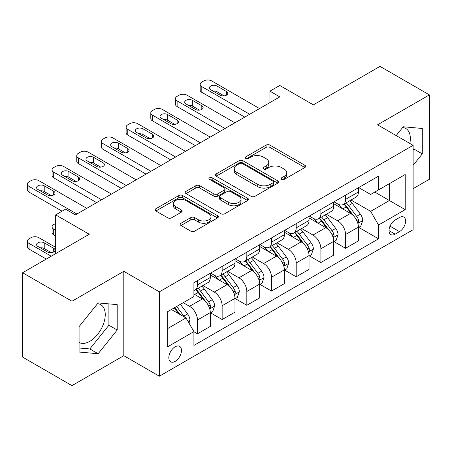 <?xml version="1.0" encoding="UTF-8"?>
<svg xmlns="http://www.w3.org/2000/svg" width="452" height="452" viewBox="0 0 452 452"><rect width="100%" height="100%" fill="white"/><g stroke="black" fill="none" stroke-linecap="round" stroke-linejoin="round"><path stroke-width="0.68" d="M281.545 179.404A1.921 1.107 0 0 0 284.257 179.404L304.857 167.511A2.74 1.582 0 0 0 305.659 166.392A2.74 1.582 0 0 0 304.857 165.274L269.963 145.132A2.74 1.582 0 0 0 266.087 145.132L245.492 157.019A1.921 1.107 0 0 0 244.933 157.804A1.921 1.107 0 0 0 245.492 158.584A1.921 1.107 0 0 0 248.204 158.584L250.871 157.047A8.774 5.062 0 0 1 263.279 157.047L266.183 158.725A8.774 5.062 0 0 1 268.754 162.308A8.774 5.062 0 0 1 266.183 165.89L263.522 167.426A1.921 1.107 0 0 0 262.957 168.212A1.921 1.107 0 0 0 263.522 168.992A1.921 1.107 0 0 0 266.234 168.992L268.9 167.455A8.774 5.062 0 0 1 281.302 167.455L284.212 169.133A8.774 5.062 0 0 1 286.783 172.715A8.774 5.062 0 0 1 284.212 176.297L281.545 177.834A1.921 1.107 0 0 0 280.986 178.619A1.921 1.107 0 0 0 281.545 179.404L281.545 177.834M79.077 342.475A21.781 12.577 120 0 0 89.841 341.322A21.781 12.577 120 0 0 104.073 322.129A21.781 12.577 120 0 0 100.734 304.671A21.781 12.577 120 0 0 97.519 303.687M175.15 361.391A8.938 5.158 120 0 0 180.986 353.515A8.938 5.158 120 0 0 179.619 346.351A8.938 5.158 120 0 0 175.15 346.797A8.938 5.158 120 0 0 169.314 354.673A8.938 5.158 120 0 0 170.681 361.832A8.938 5.158 120 0 0 175.15 361.391M402.619 127.537A21.781 12.577 -60 0 1 405.834 128.526A21.781 12.577 -60 0 1 409.811 143.431M180.992 223.243A2.74 1.582 0 0 0 180.19 224.361A2.74 1.582 0 0 0 180.992 225.48L190.784 231.13A2.74 1.582 0 0 0 194.659 231.13L217.531 217.926A2.74 1.582 0 0 0 218.333 216.807A2.74 1.582 0 0 0 217.531 215.689L182.642 195.546A2.74 1.582 0 0 0 178.766 195.546L155.895 208.751A2.74 1.582 0 0 0 155.087 209.869A2.74 1.582 0 0 0 155.895 210.988L167.715 217.813A2.74 1.582 0 0 0 171.59 217.813L181.382 212.163A2.74 1.582 0 0 0 182.184 211.044A2.74 1.582 0 0 0 181.382 209.926L175.517 206.541A7.334 4.232 0 0 1 173.37 203.547A7.334 4.232 0 0 1 177.896 199.637A7.334 4.232 0 0 1 185.891 200.552L208.858 213.813A7.334 4.232 0 0 1 211.005 216.807A7.334 4.232 0 0 1 206.479 220.717A7.334 4.232 0 0 1 198.49 219.802L194.659 217.593A2.74 1.582 0 0 0 190.784 217.593L180.992 223.243L180.992 225.48M413.111 188.659L429.4 179.258L429.4 94.886L380.03 66.382L313.383 104.864L279.811 85.479L269.94 91.18L279.811 96.881L75.427 214.881L65.551 209.18L55.675 214.881L55.675 253.645M71.97 301.247L71.97 385.618L123.808 355.69L123.808 271.319L71.97 301.247L22.6 272.742L89.247 234.266L55.675 214.881M123.808 271.319L159.353 291.839L413.111 145.335L413.111 229.706L159.353 376.211L159.353 291.839M429.4 94.886L377.561 124.814L413.111 145.335M251.063 196.326A2.74 1.582 0 0 0 254.945 196.326L277.816 183.122A2.74 1.582 0 0 0 278.618 182.003A2.74 1.582 0 0 0 277.816 180.885L242.922 160.742A2.74 1.582 0 0 0 239.046 160.742L216.175 173.947A2.74 1.582 0 0 0 215.372 175.065A2.74 1.582 0 0 0 216.175 176.184L251.063 196.326M210.253 179.817A1.921 1.107 0 0 1 212.203 180.088L212.203 177.805L247.673 198.287A2.74 1.582 0 0 1 248.476 199.405A2.74 1.582 0 0 1 247.673 200.524L224.802 213.728A2.74 1.582 0 0 1 220.926 213.728L186.032 193.586L186.032 191.349A2.74 1.582 0 0 0 185.23 192.467A2.74 1.582 0 0 0 186.032 193.586M186.032 191.349L195.823 185.699A2.74 1.582 0 0 1 199.699 185.699L213.847 193.868A2.74 1.582 0 0 0 217.728 193.868L224.22 190.117A2.74 1.582 0 0 0 225.023 188.998A2.74 1.582 0 0 0 224.22 187.879L209.485 179.376A1.921 1.107 0 0 1 208.926 178.591A1.921 1.107 0 0 1 210.112 177.568A1.921 1.107 0 0 1 212.203 177.805M71.97 385.618L22.6 357.114L22.6 272.742M399.483 217.508L395.138 220.017A8.656 5 120 0 0 389.483 227.644A8.656 5 120 0 0 390.81 234.582A8.656 5 120 0 0 395.138 234.153L399.483 231.644A8.656 5 120 0 0 405.139 224.017A8.656 5 120 0 0 403.811 217.079A8.656 5 120 0 0 399.483 217.508M358.702 187.58L370.651 194.473L378.55 189.913L378.55 176.122L193.908 282.72L193.908 296.518L167.251 311.908L167.251 347.023L193.908 331.632L193.908 345.43L378.55 238.825L378.55 225.034L370.651 211.35L351.018 200.016M378.55 189.913L405.207 174.523L405.207 209.638L378.55 225.034M123.808 355.69L159.353 376.211M269.94 91.18L269.94 102.581M374.798 192.083L389.409 200.518L389.409 183.642L405.207 174.523M370.651 211.35L389.409 200.518L405.207 209.638M167.251 328.779L186.009 317.948L171.398 309.513M193.908 331.745L197.467 333.796L197.467 320.005A11.17 6.452 -120 0 0 189.563 306.32L183.246 302.671M197.467 333.796L210.299 326.389L210.299 312.592A11.17 6.452 -120 0 0 202.4 298.913L193.908 294.009M210.598 312.88L222.147 319.547L222.147 305.75A11.17 6.452 -120 0 0 214.248 292.071L202.908 285.523M222.147 319.547L234.983 312.134L234.983 298.343A11.17 6.452 -120 0 0 227.085 284.658L210.299 274.969M235.283 298.625L246.832 305.298L246.832 291.5A11.17 6.452 -120 0 0 238.933 277.816L227.593 271.268M246.832 305.298L259.668 297.885L259.668 284.088A11.17 6.452 -120 0 0 251.77 270.409L234.983 260.719M259.968 284.376L271.516 291.043L271.516 277.251A11.17 6.452 -120 0 0 263.618 263.567L252.278 257.018M271.516 291.043L284.353 283.636L284.353 269.838A11.17 6.452 -120 0 0 276.454 256.154L259.668 246.464M284.653 270.121L296.201 276.793L296.201 262.996A11.17 6.452 -120 0 0 288.303 249.318L276.963 242.769M296.201 276.793L309.038 269.381L309.038 255.589A11.17 6.452 -120 0 0 301.139 241.905L284.353 232.215M309.337 255.872L320.886 262.539L320.886 248.747A11.17 6.452 -120 0 0 312.987 235.063L301.648 228.514M320.886 262.539L333.723 255.131L333.723 241.334A11.17 6.452 -120 0 0 325.824 227.655L309.038 217.96M334.017 241.622L345.571 248.289L345.571 234.492A11.17 6.452 -120 0 0 337.672 220.813L326.333 214.265M345.571 248.289L358.408 240.876L358.408 227.085A11.17 6.452 -120 0 0 350.509 213.4L333.723 203.711M334.017 201.829L337.672 203.937A11.17 6.452 -120 0 0 343.26 204.49A11.17 6.452 -120 0 0 345.571 199.377L345.571 195.157M309.332 216.079L312.987 218.192A11.17 6.452 -120 0 0 318.575 218.745A11.17 6.452 -120 0 0 320.886 213.632L320.886 209.412M284.653 230.334L288.303 232.441A11.17 6.452 -120 0 0 293.89 232.995A11.17 6.452 -120 0 0 296.201 227.881L296.201 223.661M259.968 244.583L263.618 246.69A11.17 6.452 -120 0 0 269.206 247.244A11.17 6.452 -120 0 0 271.516 242.131L271.516 237.916M235.283 258.838L238.933 260.945A11.17 6.452 -120 0 0 244.521 261.499A11.17 6.452 -120 0 0 246.832 256.386L246.832 252.165M210.598 273.087L214.248 275.195A11.17 6.452 -120 0 0 219.836 275.748A11.17 6.452 -120 0 0 222.147 270.635L222.147 266.414M358.702 227.367L378.55 238.825M343.26 204.49L356.091 197.083A11.17 6.452 -120 0 0 358.408 191.97L358.408 187.749M318.575 218.745L331.412 211.333A11.17 6.452 -120 0 0 333.723 206.219L333.723 201.999M293.89 232.995L306.727 225.582A11.17 6.452 -120 0 0 309.038 220.469L309.038 216.254M269.206 247.244L282.042 239.837A11.17 6.452 -120 0 0 284.353 234.724L284.353 230.503M244.521 261.499L257.357 254.086A11.17 6.452 -120 0 0 259.668 248.973L259.668 244.752M219.836 275.748L232.673 268.341A11.17 6.452 -120 0 0 234.983 263.222L234.983 259.007M193.908 290.45A11.17 6.452 -120 0 0 195.151 290.003L207.988 282.59A11.17 6.452 -120 0 0 210.299 277.477L210.299 273.257M195.151 290.003A11.17 6.452 -120 0 0 197.467 284.884L197.467 280.669M186.009 317.948L193.908 331.632M413.111 165.302L422.292 153.878L422.292 128.47L403.235 126.769L396.172 135.555M79.077 352.035L98.135 353.735L117.192 330.028L117.192 304.62L98.135 302.919L79.077 326.621L79.077 352.035M413.111 150.194L413.998 149.092L413.998 127.73M413.998 149.092L422.292 153.878M79.077 347.983L89.841 348.944L108.898 325.237L108.898 303.88M108.898 325.237L117.192 330.028M89.841 348.944L98.135 353.735M282.314 179.67L284.212 178.574A8.774 5.062 0 0 0 286.783 174.997L286.783 172.715M268.754 162.308L268.754 164.59A8.774 5.062 0 0 1 266.183 168.167L264.284 169.263M304.817 167.534L269.963 147.408A2.74 1.582 0 0 0 266.087 147.408L246.261 158.855M277.777 183.145L242.922 163.019A2.74 1.582 0 0 0 239.046 163.019L216.214 176.207M272.968 182.789A1.921 1.107 0 0 0 273.533 182.003A1.921 1.107 0 0 0 272.968 181.218L242.345 163.539A1.921 1.107 0 0 0 239.628 163.539L236.82 165.161A8.774 5.062 0 0 0 234.249 168.743A8.774 5.062 0 0 0 236.82 172.325L257.753 184.41A8.774 5.062 0 0 0 270.16 184.41L272.968 182.789L272.968 185.066A1.921 1.107 0 0 0 273.533 184.286L273.533 182.003M234.249 168.743L234.249 171.02A8.774 5.062 0 0 0 236.82 174.602L236.82 172.325M272.968 185.066L270.16 186.687A8.774 5.062 0 0 1 257.753 186.687L236.82 174.602M186.071 193.609L195.823 187.975L195.823 185.699M225.023 188.998L225.023 191.281A2.74 1.582 0 0 1 224.22 192.399L217.728 196.145A2.74 1.582 0 0 1 213.847 196.145L199.699 187.975A2.74 1.582 0 0 0 195.823 187.975M212.203 180.088L247.639 200.547M228.531 202.343A7.334 4.232 0 0 0 236.526 203.259A7.334 4.232 0 0 0 241.052 199.349A7.334 4.232 0 0 0 238.905 196.354L230.808 191.682A2.74 1.582 0 0 0 226.932 191.682L220.44 195.433A2.74 1.582 0 0 0 219.638 196.552A2.74 1.582 0 0 0 220.44 197.671L228.531 202.343L228.531 204.626A7.334 4.232 0 0 0 236.526 205.541A7.334 4.232 0 0 0 241.052 201.632L241.052 199.349M219.638 196.552L219.638 198.835A2.74 1.582 0 0 0 220.44 199.953L220.44 197.671M228.531 204.626L220.44 199.953M211.005 216.807L211.005 219.09A7.334 4.232 0 0 1 206.479 223A7.334 4.232 0 0 1 198.49 222.079L194.659 219.87A2.74 1.582 0 0 0 190.784 219.87L181.032 225.503M173.37 203.547L173.37 205.824A7.334 4.232 0 0 0 175.517 208.818L175.517 206.541M181.342 212.186L175.517 208.818M217.497 217.949L182.642 197.823A2.74 1.582 0 0 0 178.766 197.823L155.929 211.011M358.408 227.537L360.775 226.169L362.753 220.469A7.401 4.271 -120 0 0 360.391 214.169L352.323 203.4A21.363 12.334 -120 0 0 349.989 200.603M341.966 208.468A21.363 12.334 -120 0 0 337.593 203.892M357.735 223.005L358.594 222.079L358.758 220.785A7.401 4.271 -120 0 0 356.639 216.333L348.571 205.564A21.363 12.334 -120 0 0 346.238 202.773M344.249 203.92A17.735 10.238 60 0 1 347.159 207.231L353.989 216.344M343.87 204.14A21.363 12.334 60 0 1 346.198 206.931L351.566 214.09M249.696 114.266L201.807 86.62A5.588 3.226 -0 0 1 200.174 84.338A5.588 3.226 -0 0 1 201.807 82.061L203.784 80.919A5.588 3.226 -0 0 1 211.683 80.919L259.572 108.565M200.174 84.338L200.174 90.038A5.588 3.226 180 0 0 201.807 92.321L244.758 117.119M210.694 89.699A4.469 2.582 180 0 1 209.389 87.874A4.469 2.582 180 0 1 212.146 85.49A4.469 2.582 180 0 1 217.016 86.049L226.492 91.524A4.469 2.582 180 0 1 227.802 93.349A4.469 2.582 180 0 1 225.045 95.728A4.469 2.582 180 0 1 220.175 95.169L210.694 89.699M213.022 91.038A4.469 2.582 180 0 1 217.016 91.75L224.169 95.88M333.723 241.792L336.09 240.424L338.068 234.724A7.401 4.271 -120 0 0 335.706 228.418L327.638 217.649A21.363 12.334 -120 0 0 325.304 214.858M317.281 222.723A21.363 12.334 -120 0 0 312.908 218.141M333.051 237.26L333.909 236.328L334.073 235.04A7.401 4.271 -120 0 0 331.954 230.588L323.886 219.813A21.363 12.334 -120 0 0 321.553 217.022M319.564 218.169A17.735 10.238 60 0 1 322.474 221.48L329.305 230.593M319.185 218.389A21.363 12.334 60 0 1 321.513 221.181L326.881 228.345M309.038 256.041L311.411 254.674L313.383 248.973A7.401 4.271 -120 0 0 311.021 242.673L302.953 231.899A21.363 12.334 -120 0 0 300.62 229.107M292.597 236.972A21.363 12.334 -120 0 0 288.223 232.396M308.366 251.51L309.224 250.577L309.388 249.289A7.401 4.271 -120 0 0 307.27 244.837L299.201 234.068A21.363 12.334 -120 0 0 296.868 231.277M294.879 232.424A17.735 10.238 60 0 1 297.789 235.729L304.62 244.848M294.501 232.644A21.363 12.334 60 0 1 296.828 235.435L302.196 242.594M284.353 270.296L286.726 268.923L288.698 263.222A7.401 4.271 -120 0 0 286.336 256.922L278.268 246.154A21.363 12.334 -120 0 0 275.935 243.362M267.912 251.222A21.363 12.334 -120 0 0 263.539 246.645M283.681 265.759L284.54 264.832L284.703 263.539A7.401 4.271 -120 0 0 282.585 259.086L274.517 248.317A21.363 12.334 -120 0 0 272.183 245.526M270.194 246.673A17.735 10.238 60 0 1 273.11 249.984L279.935 259.098M269.816 246.894A21.363 12.334 60 0 1 272.144 249.685L277.511 256.849M225.011 128.521L177.127 100.869A5.588 3.226 -0 0 1 175.489 98.592A5.588 3.226 -0 0 1 177.127 96.31L179.099 95.169A5.588 3.226 -0 0 1 186.998 95.169L234.887 122.82M175.489 98.592L175.489 104.293A5.588 3.226 180 0 0 177.127 106.57L220.073 131.368M186.009 103.949A4.469 2.582 180 0 1 184.704 102.124A4.469 2.582 180 0 1 187.461 99.745A4.469 2.582 180 0 1 192.332 100.304L201.807 105.774A4.469 2.582 180 0 1 203.117 107.599A4.469 2.582 180 0 1 200.36 109.983A4.469 2.582 180 0 1 195.49 109.424L186.009 103.949M188.337 105.293A4.469 2.582 180 0 1 192.332 106L199.485 110.135M200.326 142.77L152.443 115.124A5.588 3.226 -0 0 1 150.804 112.842A5.588 3.226 -0 0 1 152.443 110.565L154.415 109.424A5.588 3.226 -0 0 1 162.313 109.424L210.203 137.069M150.804 112.842L150.804 118.543A5.588 3.226 180 0 0 152.443 120.825L195.388 145.623M161.324 118.204A4.469 2.582 180 0 1 160.019 116.379A4.469 2.582 180 0 1 162.776 113.994A4.469 2.582 180 0 1 167.647 114.554L177.127 120.029A4.469 2.582 180 0 1 178.433 121.848A4.469 2.582 180 0 1 175.675 124.232A4.469 2.582 180 0 1 170.805 123.673L161.324 118.204M163.652 119.543A4.469 2.582 180 0 1 167.647 120.255L174.8 124.385M175.642 157.025L127.758 129.374A5.588 3.226 -0 0 1 126.119 127.097A5.588 3.226 -0 0 1 127.758 124.814L129.73 123.673A5.588 3.226 -0 0 1 137.628 123.673L185.518 151.324M126.119 127.097L126.119 132.798A5.588 3.226 180 0 0 127.758 135.075L170.709 159.872M136.64 132.453A4.469 2.582 180 0 1 135.334 130.628A4.469 2.582 180 0 1 138.092 128.244A4.469 2.582 180 0 1 142.962 128.803L152.443 134.278A4.469 2.582 180 0 1 153.748 136.103A4.469 2.582 180 0 1 150.991 138.487A4.469 2.582 180 0 1 146.12 137.928L136.64 132.453M138.967 133.798A4.469 2.582 180 0 1 142.962 134.504L150.115 138.634M259.668 284.545L262.041 283.178L264.013 277.477A7.401 4.271 -120 0 0 261.651 271.172L253.583 260.403A21.363 12.334 -120 0 0 251.25 257.612M243.227 265.477A21.363 12.334 -120 0 0 238.854 260.9M258.996 280.014L259.855 279.082L260.019 277.794A7.401 4.271 -120 0 0 257.9 273.341L249.832 262.567A21.363 12.334 -120 0 0 247.498 259.776M245.509 260.923A17.735 10.238 60 0 1 248.425 264.234L255.25 273.353M245.131 261.143A21.363 12.334 60 0 1 247.459 263.94L252.826 271.098M150.957 171.274L103.073 143.629A5.588 3.226 -0 0 1 101.434 141.346A5.588 3.226 -0 0 1 103.073 139.063L105.045 137.928A5.588 3.226 -0 0 1 112.943 137.928L160.833 165.573M101.434 141.346L101.434 147.047A5.588 3.226 180 0 0 103.073 149.329L146.024 174.122M111.96 146.702A4.469 2.582 180 0 1 110.65 144.883A4.469 2.582 180 0 1 113.407 142.499A4.469 2.582 180 0 1 118.277 143.058L127.758 148.527A4.469 2.582 180 0 1 129.063 150.352A4.469 2.582 180 0 1 126.306 152.736A4.469 2.582 180 0 1 121.435 152.177L111.96 146.702M114.283 148.047A4.469 2.582 180 0 1 118.277 148.759L125.43 152.889M234.983 298.795L237.356 297.427L239.328 291.726A7.401 4.271 -120 0 0 236.967 285.427L228.898 274.652A21.363 12.334 -120 0 0 226.565 271.861M218.542 279.726A21.363 12.334 -120 0 0 214.169 275.149M234.311 294.263L235.17 293.337L235.334 292.043A7.401 4.271 -120 0 0 233.215 287.591L225.147 276.822A21.363 12.334 -120 0 0 222.813 274.031M220.825 275.178A17.735 10.238 60 0 1 223.74 278.488L230.565 287.602M220.446 275.398A21.363 12.334 60 0 1 222.774 278.189L228.141 285.348M210.299 313.05L212.672 311.682L214.643 305.981A7.401 4.271 -120 0 0 212.282 299.676L204.214 288.907A21.363 12.334 -120 0 0 201.88 286.116M55.675 230.277L53.703 229.136L53.703 234.837A5.588 3.226 180 0 1 52.065 232.554L52.065 226.853A5.588 3.226 -0 0 0 53.703 229.136M55.675 235.978L53.703 234.837M209.626 308.513L210.485 307.586L210.649 306.292A7.401 4.271 -120 0 0 208.53 301.846L200.462 291.071A21.363 12.334 -120 0 0 198.129 288.28M196.145 289.427A17.735 10.238 60 0 1 199.055 292.738L205.88 301.851M195.761 289.647A21.363 12.334 60 0 1 198.095 292.438L203.457 299.603M55.675 223.435L53.703 224.576A5.588 3.226 -0 0 0 52.065 226.853M188.976 323.078L189.959 320.231A7.401 4.271 -120 0 0 187.597 313.931L180.399 304.315M51.234 256.211L29.018 243.385A5.588 3.226 -0 0 1 27.38 241.108A5.588 3.226 -0 0 1 29.018 238.825L30.99 237.684A5.588 3.226 -0 0 1 38.889 237.684L55.675 247.38M46.296 259.064L29.018 249.086A5.588 3.226 180 0 1 27.38 246.809L27.38 241.108M51.375 252.645L44.223 248.515A4.469 2.582 -0 0 0 40.228 247.809M184.518 317.089A7.401 4.271 -120 0 0 183.845 316.095L176.647 306.484M174.794 307.552L179.964 314.462M174.274 307.852L178.664 313.711M37.906 246.464L47.381 251.939A4.469 2.582 -0 0 0 52.251 252.498A4.469 2.582 -0 0 0 55.008 250.114A4.469 2.582 -0 0 0 53.703 248.289L44.223 242.814A4.469 2.582 -0 0 0 39.352 242.255A4.469 2.582 -0 0 0 36.595 244.639A4.469 2.582 -0 0 0 37.906 246.464M126.272 185.523L78.388 157.878A5.588 3.226 -0 0 1 76.75 155.595A5.588 3.226 -0 0 1 78.388 153.318L80.36 152.177A5.588 3.226 -0 0 1 88.259 152.177L136.148 179.823M76.75 155.595L76.75 161.296A5.588 3.226 180 0 0 78.388 163.579L121.339 188.377M87.276 160.957A4.469 2.582 180 0 1 85.965 159.132A4.469 2.582 180 0 1 88.722 156.748A4.469 2.582 180 0 1 93.592 157.307L103.073 162.782A4.469 2.582 180 0 1 104.378 164.607A4.469 2.582 180 0 1 101.621 166.986A4.469 2.582 180 0 1 96.751 166.426L87.276 160.957M89.598 162.296A4.469 2.582 180 0 1 93.592 163.008L100.745 167.138M101.593 199.778L53.703 172.127A5.588 3.226 -0 0 1 52.065 169.85A5.588 3.226 -0 0 1 53.703 167.568L55.675 166.426A5.588 3.226 -0 0 1 63.574 166.426L111.463 194.077M52.065 169.85L52.065 175.551A5.588 3.226 180 0 0 53.703 177.828L96.655 202.626M62.591 175.207A4.469 2.582 180 0 1 61.28 173.382A4.469 2.582 180 0 1 64.037 170.997A4.469 2.582 180 0 1 68.907 171.557L78.388 177.031A4.469 2.582 180 0 1 79.693 178.856A4.469 2.582 180 0 1 76.936 181.241A4.469 2.582 180 0 1 72.066 180.681L62.591 175.207M64.913 176.551A4.469 2.582 180 0 1 68.907 177.257L76.06 181.388M76.908 214.028L29.018 186.382A5.588 3.226 -0 0 1 27.38 184.1A5.588 3.226 -0 0 1 29.018 181.823L30.99 180.681A5.588 3.226 -0 0 1 38.889 180.681L86.778 208.327M27.38 184.1L27.38 189.8A5.588 3.226 180 0 0 29.018 192.083L62.093 211.18M37.906 189.461A4.469 2.582 180 0 1 36.595 187.636A4.469 2.582 180 0 1 39.352 185.252A4.469 2.582 180 0 1 44.223 185.812L53.703 191.281A4.469 2.582 180 0 1 55.008 193.106A4.469 2.582 180 0 1 52.251 195.49A4.469 2.582 180 0 1 47.381 194.931L37.906 189.461M40.228 190.8A4.469 2.582 180 0 1 44.223 191.512L51.375 195.643M189.563 306.32L202.4 298.913M214.248 292.071L227.085 284.658M238.933 277.816L251.77 270.409M263.618 263.567L276.454 256.154M288.303 249.318L301.139 241.905M312.987 235.063L325.824 227.655M337.672 220.813L350.509 213.4M345.571 199.377L358.408 191.97M345.571 234.492L358.408 227.085M320.886 248.747L333.723 241.334M320.886 213.632L333.723 206.219M296.201 262.996L309.038 255.589M296.201 227.881L309.038 220.469M271.516 277.251L284.353 269.838M271.516 242.131L284.353 234.724M246.832 291.5L259.668 284.088M246.832 256.386L259.668 248.973M222.147 305.75L234.983 298.343M222.147 270.635L234.983 263.222M197.467 320.005L210.299 312.592M197.467 284.884L210.299 277.477M390.014 226.175L399.483 231.644M389.014 230.616L395.138 234.153M284.212 178.574L284.212 176.297M263.522 168.992L263.522 167.426M266.183 168.167L266.183 165.89M245.492 158.584L245.492 157.019M266.087 147.408L266.087 145.132M269.963 147.408L269.963 145.132M304.857 167.511L304.857 165.274M216.175 176.184L216.175 173.947M239.046 163.019L239.046 160.742M242.922 163.019L242.922 160.742M277.816 183.122L277.816 180.885M257.753 186.687L257.753 184.41M270.16 186.687L270.16 184.41M199.699 187.975L199.699 185.699M213.847 196.145L213.847 193.868M217.728 196.145L217.728 193.868M224.22 192.399L224.22 190.117M247.673 200.524L247.673 198.287M190.784 219.87L190.784 217.593M194.659 219.87L194.659 217.593M198.49 222.079L198.49 219.802M181.382 212.163L181.382 209.926M155.895 210.988L155.895 208.751M178.766 197.823L178.766 195.546M182.642 197.823L182.642 195.546M217.531 217.926L217.531 215.689M357.854 223.412L362.702 220.616M348.571 205.564L352.323 203.4M342.752 208.92L346.198 206.931M356.639 216.333L360.391 214.169M356.052 219.226L358.758 220.785M201.807 92.321L201.807 86.62M217.016 86.049L217.016 91.75M226.492 91.524L226.492 95.169M333.169 237.662L338.017 234.865M323.886 219.813L327.638 217.649M318.067 223.175L321.513 221.181M331.954 230.588L335.706 228.418M331.367 233.475L334.073 235.04M308.484 251.917L313.332 249.114M299.201 234.068L302.953 231.899M293.382 237.424L296.828 235.435M307.27 244.837L311.021 242.673M306.682 247.73L309.388 249.289M283.799 266.166L288.647 263.369M274.517 248.317L278.268 246.154M268.697 251.679L272.144 249.685M282.585 259.086L286.336 256.922M281.997 261.979L284.703 263.539M177.127 106.57L177.127 100.869M192.332 100.304L192.332 106M201.807 105.774L201.807 109.424M152.443 120.825L152.443 115.124M167.647 114.554L167.647 120.255M177.127 120.029L177.127 123.673M127.758 135.075L127.758 129.374M142.962 128.803L142.962 134.504M152.443 134.278L152.443 137.928M259.115 280.415L263.962 277.618M249.832 262.567L253.583 260.403M244.012 265.929L247.459 263.94M257.9 273.341L261.651 271.172M257.312 276.228L260.019 277.794M103.073 149.329L103.073 143.629M118.277 143.058L118.277 148.759M127.758 148.527L127.758 152.177M234.43 294.67L239.277 291.868M225.147 276.822L228.898 274.652M219.327 280.178L222.774 278.189M233.215 287.591L236.967 285.427M232.627 290.483L235.334 292.043M209.751 308.919L214.598 306.123M200.462 291.071L204.214 288.907M194.642 294.433L198.095 292.438M208.53 301.846L212.282 299.676M207.943 304.733L210.649 306.292M29.018 243.385L29.018 249.086M188.038 321.457L189.913 320.372M183.845 316.095L187.597 313.931M44.223 248.515L44.223 242.814M53.703 251.939L53.703 248.289M78.388 163.579L78.388 157.878M93.592 157.307L93.592 163.008M103.073 162.782L103.073 166.426M53.703 177.828L53.703 172.127M68.907 171.557L68.907 177.257M78.388 177.031L78.388 180.681M29.018 192.083L29.018 186.382M44.223 185.812L44.223 191.512M53.703 191.281L53.703 194.931"/></g></svg>
